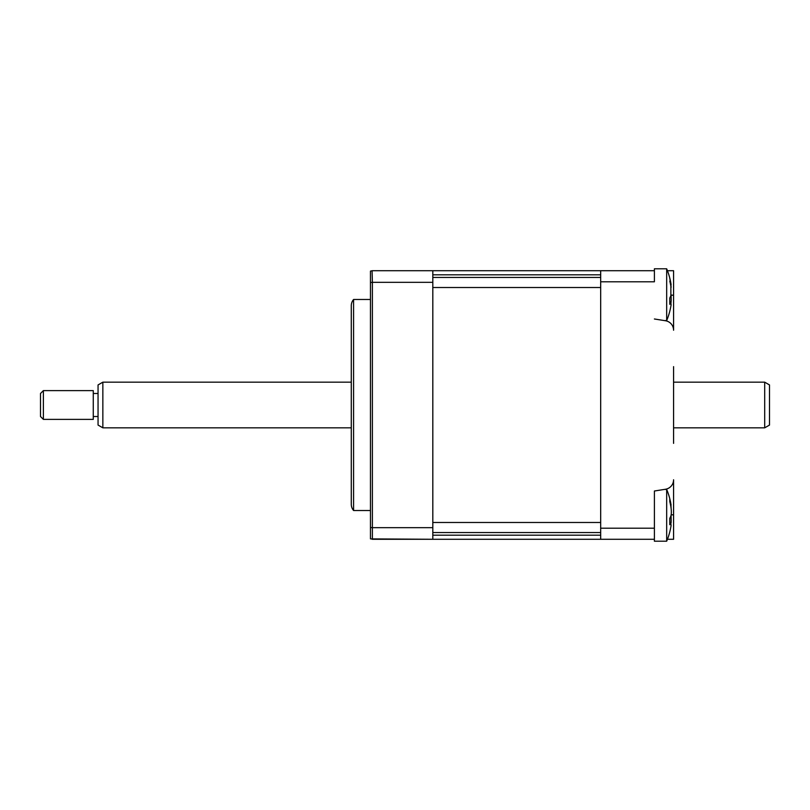 <?xml version="1.0" encoding="UTF-8"?>
<svg xmlns="http://www.w3.org/2000/svg" width="810" height="810" viewBox="0 0 810 810"><rect width="100%" height="100%" fill="white"/><g stroke="black" fill="none" stroke-linecap="round" stroke-linejoin="round"><path stroke-width="1.21" d="M600.676 528.211L654.399 528.211L654.399 539.288L600.676 539.288L600.676 270.712L372.387 270.712L370.464 271.107L370.464 538.893L432.813 539.288L372.084 539.278M654.399 528.211L654.399 491.012L665.486 489.25A9.588 9.588 0 0 0 673.576 479.783L673.576 539.288L667.44 539.288A67.149 67.149 0 0 1 666.671 541.212A67.149 67.149 0 0 0 671.075 525.619L670.862 522.946A65.529 24.057 -162.8 0 1 669.779 524.688L669.779 518.349A65.529 24.057 -17.2 0 0 670.862 516.031C671.49 513.904 671.49 510.776 670.862 506.635A65.529 58.219 -143.1 0 0 669.779 501.582L669.779 498.96A65.529 58.219 -36.9 0 1 670.862 503.769L671.095 508.153M673.576 366.636L673.576 443.364M673.576 330.217L673.576 295.174L673.576 330.217A9.588 9.588 0 0 0 665.486 320.75L654.399 318.988M667.44 270.712L673.576 270.712L673.576 295.174L671.186 295.174M600.676 281.789L654.399 281.789L654.399 270.712L600.676 270.712M370.464 299.487L353.585 299.487L353.585 510.513L370.464 510.513M353.585 510.513A9.588 9.588 0 0 1 351.287 504.276L351.287 305.724A9.588 9.588 0 0 1 353.585 299.487M432.813 270.712L432.813 527.664L372.387 527.664L372.387 539.288M432.813 282.336L372.387 282.336L372.387 527.664L370.464 527.502M432.813 527.664L432.813 539.288L600.676 539.288M370.464 282.498L372.387 282.336L372.084 270.722M664.494 489.412L666.671 489.412L666.671 541.212L654.399 541.212L666.671 541.212M670.862 526.844L671.075 525.619M654.399 491.012L654.399 525.194M654.399 539.288L654.399 541.212M671.075 515.312L671.196 521.478M432.813 532.545L600.676 532.545L600.676 535.177L432.813 535.177M432.813 287.52L432.813 522.48L600.676 522.48L600.676 287.52L432.813 287.52M432.813 274.823L600.676 274.823L600.676 277.455L432.813 277.455M671.105 294.688L671.186 300.854M654.399 270.712L654.399 268.788L666.671 268.788L666.671 320.588A67.149 67.149 0 0 0 671.105 304.773L670.862 302.474A65.529 25.059 -162.6 0 1 669.779 304.307L669.779 298.019A65.529 25.059 -17.4 0 0 670.862 295.609L670.862 286.143A65.529 57.793 -144.2 0 0 669.779 281.131L670.093 281.445M669.779 281.131C670.336 281.91 670.336 280.999 669.779 278.397A65.529 57.793 -35.8 0 1 670.862 283.166L671.065 287.449M764.701 382.168L769.5 384.942L769.5 425.058L764.701 427.832L764.701 382.168L673.576 382.168M102.85 427.832L98.05 425.058L98.05 384.942L102.85 382.168L102.85 427.832L351.287 427.832M40.5 416.512L40.5 393.488L43.376 390.612L43.376 419.388L40.5 416.512M43.376 419.388L93.261 419.388L93.261 390.612L43.376 390.612M673.576 514.826L671.156 514.826M670.103 522.744L670.862 522.946M670.315 503.83L670.862 503.769M670.285 283.237L670.862 283.166M670.113 302.272L670.862 302.474M671.075 504.994A67.149 67.149 0 0 0 666.671 489.412M671.217 522.501L670.154 522.197M664.494 320.588L666.671 320.588M671.227 301.988L670.164 301.674M671.105 284.604A67.149 67.149 0 0 0 666.671 268.788M764.701 427.832L673.576 427.832M98.05 416.512L93.261 416.512M98.05 393.488L93.261 393.488M351.287 382.168L102.85 382.168"/></g></svg>
